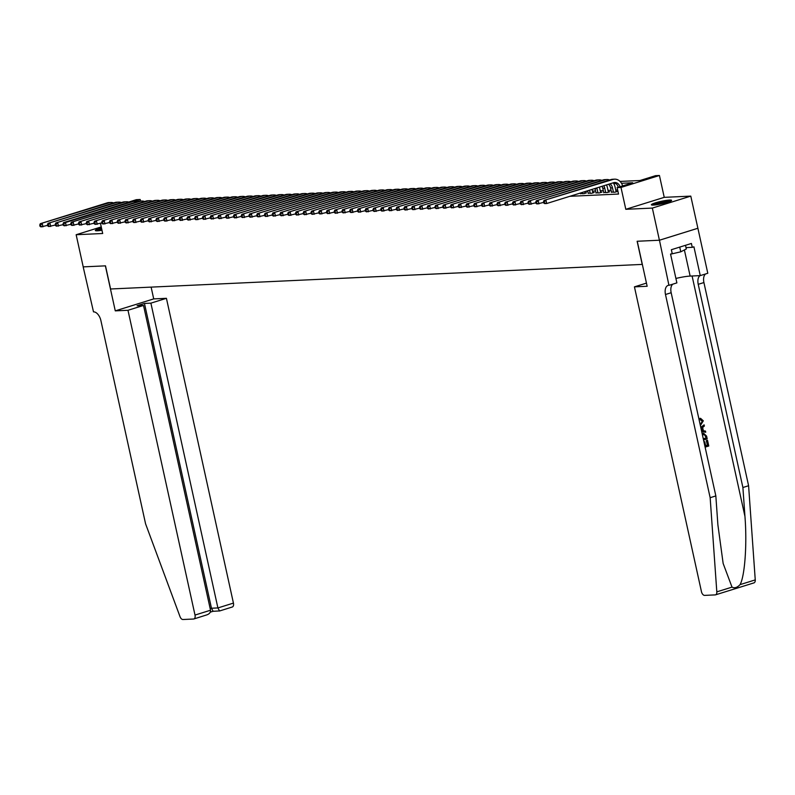 <?xml version="1.0" encoding="UTF-8"?>
<svg xmlns="http://www.w3.org/2000/svg" width="795" height="795" viewBox="0 0 795 795"><rect width="100%" height="100%" fill="white"/><g stroke="black" fill="none" stroke-linecap="round" stroke-linejoin="round"><path stroke-width="1.19" d="M669.589 200.042A10.345 1.252 -12.4 0 0 658.181 202.069A10.345 1.252 -12.4 0 0 651.383 204.782A10.345 1.252 -12.4 0 0 653.391 205.08A10.345 1.252 -12.4 0 0 664.799 203.063A10.345 1.252 -12.4 0 0 671.596 200.34A10.345 1.252 -12.4 0 0 669.589 200.042M101.472 227.956A10.345 1.252 -12.4 0 0 95.33 230.5A10.345 1.252 -12.4 0 0 97.338 230.798A10.345 1.252 -12.4 0 0 101.979 230.242M620.06 181.429L639.975 180.515L655.557 175.665L659.433 175.486L620.994 187.441L617.119 187.62L632.701 182.77L621.511 183.287M659.452 240.229L637.252 241.253L647.15 286.27L634.44 286.856L701.448 591.639A3.975 2.276 -107.3 0 0 704.628 595.385L715.202 594.899A3.975 2.276 -107.3 0 0 715.54 594.839A3.975 2.276 -107.3 0 0 716.812 591.858L710.154 497.7L665.485 294.508A9.282 5.317 72.7 0 1 668.148 285.395A9.282 5.317 72.7 0 1 668.923 285.256L659.452 240.229L697.891 228.264L690.785 196.117L664.242 197.349L659.433 175.486M128.661 202.059L136.323 199.674L140.198 199.495L134.087 201.403A9.947 8.069 -92.6 0 1 136.859 201.86M140.546 201.095L140.198 199.495M697.851 228.264L659.413 240.229L652.347 208.081L690.785 196.117M101.243 226.923L76.151 234.724L102.694 233.501L100.448 223.296M659.413 240.229L637.133 241.263L642.221 264.407L110.585 288.992L105.496 265.848L83.217 266.882L76.151 234.724M611.464 192.042L614.833 192.231L617.427 191.416L616.075 191.486M603.713 192.4L607.082 192.589L609.676 191.784L608.324 191.843M595.962 192.758L599.331 192.947L601.924 192.142L600.573 192.201M588.211 193.115L591.579 193.304L594.183 192.499L592.822 192.559M580.459 193.483L583.828 193.662L586.432 192.857L585.07 192.917M569.876 196.305L618.54 194.05L617.119 187.62M617.635 189.965L615.757 190.055M611.077 190.273L608.006 190.412M603.326 190.631L600.255 190.77M595.574 190.989L592.504 191.128M587.823 191.347L585.458 191.456M664.242 197.349L625.804 209.304L652.347 208.081M625.804 209.304L620.994 187.441M615.847 183.556L613.76 183.645M47.65 225.353L41.012 226.903L40.028 226.337L40.803 226.297L40.525 225.015L39.75 225.055L40.028 226.337M39.75 225.055L40.306 223.693L107.255 202.854A9.947 8.069 -92.6 0 1 108.915 202.566L110.853 202.477A9.947 8.069 -92.6 0 1 113.605 202.934M40.306 223.693L109.193 202.765A9.947 8.069 -92.6 0 1 110.853 202.477M40.525 225.015L42.244 223.604L42.95 226.814L40.803 226.297M97.288 230.808A8.954 1.083 167.6 0 1 101.74 229.169M101.899 229.894A8.288 1.004 -12.4 0 0 99.782 230.57M101.7 229A10.285 1.242 -12.4 0 0 96.424 230.818M653.341 205.09A8.954 1.083 167.6 0 1 665.177 201.821A8.954 1.083 167.6 0 1 669.956 201.433M667.591 202.268A8.288 1.004 -12.4 0 0 665.057 202.596A8.288 1.004 -12.4 0 0 655.835 204.852M670.742 201.075A10.285 1.242 -12.4 0 0 665.683 201.562A10.285 1.242 -12.4 0 0 652.466 205.1M685.499 245.317L686.304 248.984L680.768 251.816L670.573 254.181M679.735 247.106L680.768 251.816M127.985 310.279L195.004 615.062L210.526 610.232L143.517 305.439L127.985 310.279L115.275 310.865L105.377 265.858L83.217 266.872M210.526 610.232C210.695 612.627 209.165 614.267 205.935 615.161L193.861 618.967A3.975 2.276 -107.3 0 1 193.523 619.027L182.939 619.514A3.975 2.276 -107.3 0 1 180.038 616.691L145.574 523.816L100.905 320.623A9.282 5.317 -107.3 0 0 93.502 311.869L83.177 266.882M151.12 287.124L153.713 298.9L115.275 310.865M153.713 298.9L166.423 298.314L150.891 303.143L144.461 303.442L137.088 305.737L143.517 305.439M150.891 303.143L217.9 607.937L233.432 603.097A3.975 2.276 72.7 0 1 232.289 607.012A3.975 2.276 72.7 0 1 231.961 607.072M166.423 298.314L233.432 603.097M193.861 618.967A3.975 2.276 -107.3 0 0 195.004 615.062M144.461 303.442L211.47 608.235L217.9 607.937L219.539 610.928L212.99 611.315M213.11 611.226L211.47 608.235L210.178 608.632M704.936 446.025L704.042 441.97L704.758 441.752L705.652 445.806L707.808 445.13L707.182 440.37A17.281 2.097 -12.4 0 0 706.348 440.599L707.351 445.15A17.281 2.097 -12.4 0 0 705.622 445.657M704.758 441.752L704.141 441.781A17.281 2.097 -12.4 0 0 703.953 441.841M700.127 424.441L702.621 421.151L699.968 418.349L699.988 419.502L702.174 421.181L701.21 423.775M710.154 497.7L715.838 495.931L717.885 524.799L723.142 563.446L732.016 587.127C734.56 588.439 737.243 587.604 740.056 584.633C744.865 576.117 747.171 543.889 744.945 516.382L742.898 487.514L698.229 284.322A9.282 5.317 72.7 0 1 700.027 275.627M701.717 431.685L705.741 432.212L701.687 431.556M700.862 427.799L704.122 424.858L700.763 427.352M742.898 487.514L748.592 485.735L703.913 282.553A9.282 5.317 72.7 0 1 705.572 273.967M672.818 284.153A9.282 5.317 72.7 0 0 671.169 292.739L715.838 495.931M740.056 584.633L755.25 579.903L748.592 485.735M669.35 285.236L676.883 282.891L670.553 254.092L672.212 253.565L671.368 249.71L691.412 243.469L692.256 247.334L693.926 246.818L700.256 275.617L707.788 273.271L697.891 228.264M634.44 286.856L646.454 283.109M675.909 278.449A14.926 1.809 167.6 0 1 690.139 276.084L700.256 275.617M755.25 579.903A3.975 2.276 72.7 0 1 753.968 582.884A3.975 2.276 72.7 0 1 753.64 582.934M686.006 247.623L692.256 247.334M700.584 419.482L699.988 419.502M700.624 424.331L700.107 424.351M700.554 418.329L703.317 420.833L700.365 425.544M704.122 424.858L704.38 426.011L702.651 427.491L703.376 430.781L705.483 431.059L705.741 432.212M701.458 430.522L702.581 430.671L702.005 428.038L701.091 428.823M701.478 428.485L701.945 430.592M702.164 433.712L703.664 433.335L706.596 436.107L707.202 438.88L703.545 440.013M703.307 438.929L706.248 438.015L705.056 434.736L702.402 434.795M703.863 434.428L702.889 434.617M702.661 433.523L702.124 433.553M706.248 438.015L705.781 438.035A17.281 2.097 -12.4 0 0 703.277 438.77M705.89 436.415L705.781 438.035M705.056 434.736L704.539 434.756L705.433 436.445M707.53 440.36L708.772 445.995L705.115 447.138M55.392 224.995L48.763 226.545L47.779 225.979L48.555 225.939L48.276 224.657L47.501 224.697L47.779 225.979M47.501 224.697L48.058 223.335L115.007 202.496A9.947 8.069 -92.6 0 1 116.666 202.208L118.604 202.119A9.947 8.069 -92.6 0 1 121.357 202.576M48.058 223.335L116.945 202.407A9.947 8.069 -92.6 0 1 118.604 202.119M48.276 224.657L49.996 223.246L50.701 226.456L48.555 225.939M63.143 224.637L56.515 226.187L55.531 225.621L56.306 225.581L56.028 224.299L55.253 224.329L55.531 225.621M55.253 224.329L55.809 222.978L122.758 202.139A9.947 8.069 -92.6 0 1 124.418 201.851L126.355 201.761A9.947 8.069 -92.6 0 1 129.108 202.218M55.809 222.978L124.696 202.049A9.947 8.069 -92.6 0 1 126.355 201.761M56.028 224.299L57.747 222.888L58.452 226.098L56.306 225.581M70.894 224.279L64.266 225.83L63.282 225.263L64.057 225.224L63.779 223.942L63.004 223.971L63.282 225.263M63.004 223.971L63.56 222.62L130.509 201.781A9.947 8.069 -92.6 0 1 132.169 201.483L134.107 201.393A9.947 8.069 -92.6 0 0 132.447 201.692L65.498 222.53L66.204 225.74L64.057 225.224M63.56 222.62L65.498 222.53L63.779 223.942M78.645 223.922L72.017 225.472L71.033 224.905L71.808 224.866L71.52 223.584L70.745 223.614L71.033 224.905M70.745 223.614L71.302 222.262L138.26 201.423A9.947 8.069 -92.6 0 1 139.92 201.125L141.858 201.036A9.947 8.069 -92.6 0 1 144.611 201.503M71.302 222.262L140.198 201.334A9.947 8.069 -92.6 0 1 141.858 201.036M71.52 223.584L73.239 222.173L73.955 225.383L71.808 224.866M86.397 223.564L79.758 225.114L78.785 224.548L79.56 224.508L79.271 223.226L78.496 223.256L78.785 224.548M78.496 223.256L79.053 221.904L146.012 201.065A9.947 8.069 -92.6 0 1 147.671 200.767L149.609 200.678A9.947 8.069 -92.6 0 1 152.362 201.145M79.053 221.904L147.94 200.976A9.947 8.069 -92.6 0 1 149.609 200.678M79.271 223.226L80.991 221.815L81.696 225.025L79.56 224.508M94.148 223.206L87.51 224.756L86.536 224.19L87.311 224.15L87.023 222.868L86.248 222.898L86.536 224.19M86.248 222.898L86.804 221.547L153.753 200.708A9.947 8.069 -92.6 0 1 155.423 200.41L157.35 200.32A9.947 8.069 -92.6 0 1 160.113 200.777M86.804 221.547L155.691 200.618A9.947 8.069 -92.6 0 1 157.35 200.32M87.023 222.868L88.742 221.457L89.447 224.667L87.311 224.15M101.899 222.848L95.261 224.399L94.277 223.832L95.052 223.792L94.774 222.511L93.999 222.54L94.277 223.832M93.999 222.54L94.555 221.179L161.504 200.35A9.947 8.069 -92.6 0 1 163.164 200.052L165.102 199.962A9.947 8.069 -92.6 0 1 167.854 200.419M94.555 221.179L163.442 200.261A9.947 8.069 -92.6 0 1 165.102 199.962M94.774 222.511L96.493 221.089L97.199 224.309L95.052 223.792M109.64 222.491L103.012 224.041L102.028 223.465L102.803 223.435L102.525 222.143L101.75 222.183L102.028 223.465M101.75 222.183L102.307 220.821L169.255 199.992A9.947 8.069 -92.6 0 1 170.915 199.694L172.853 199.605A9.947 8.069 -92.6 0 1 175.606 200.062M102.307 220.821L171.193 199.903A9.947 8.069 -92.6 0 1 172.853 199.605M102.525 222.143L104.244 220.732L104.95 223.952L102.803 223.435M117.392 222.133L110.763 223.683L109.78 223.107L110.555 223.077L110.276 221.785L109.501 221.825L109.78 223.107M109.501 221.825L110.058 220.463L177.007 199.634A9.947 8.069 -92.6 0 1 178.666 199.336L180.604 199.247A9.947 8.069 -92.6 0 1 183.357 199.704M110.058 220.463L178.945 199.545A9.947 8.069 -92.6 0 1 180.604 199.247M110.276 221.785L111.996 220.374L112.701 223.594L110.555 223.077M125.143 221.775L118.515 223.325L117.531 222.749L118.306 222.719L118.028 221.427L117.253 221.467L117.531 222.749M117.253 221.467L117.809 220.106L184.758 199.267A9.947 8.069 -92.6 0 1 186.418 198.979L188.355 198.889A9.947 8.069 -92.6 0 1 191.108 199.346M117.809 220.106L186.696 199.177A9.947 8.069 -92.6 0 1 188.355 198.889M118.028 221.427L119.747 220.016L120.452 223.236L118.306 222.719M132.894 221.417L126.266 222.968L125.282 222.391L126.057 222.362L125.769 221.07L124.994 221.109L125.282 222.391M124.994 221.109L125.55 219.748L192.509 198.909A9.947 8.069 -92.6 0 1 194.169 198.621L196.107 198.531A9.947 8.069 -92.6 0 1 198.859 198.989M125.55 219.748L194.447 198.82A9.947 8.069 -92.6 0 1 196.107 198.531M125.769 221.07L127.488 219.659L128.204 222.878L126.057 222.362M140.645 221.06L134.007 222.61L133.033 222.034L133.808 222.004L133.52 220.712L132.745 220.752L133.033 222.034M132.745 220.752L133.302 219.39L200.261 198.551A9.947 8.069 -92.6 0 1 201.92 198.263L203.858 198.174A9.947 8.069 -92.6 0 1 206.611 198.631M133.302 219.39L202.188 198.462A9.947 8.069 -92.6 0 1 203.858 198.174M133.52 220.712L135.239 219.301L135.945 222.52L133.808 222.004M148.397 220.702L141.758 222.252L140.785 221.676L141.56 221.646L141.272 220.354L140.496 220.394L140.785 221.676M140.496 220.394L141.053 219.032L208.002 198.194A9.947 8.069 -92.6 0 1 209.671 197.905L211.599 197.816A9.947 8.069 -92.6 0 1 214.362 198.273M141.053 219.032L209.94 198.104A9.947 8.069 -92.6 0 1 211.599 197.816M141.272 220.354L142.991 218.943L143.696 222.163L141.56 221.646M156.148 220.334L149.51 221.894L148.526 221.318L149.301 221.278L149.023 219.996L148.248 220.036L148.526 221.318M148.248 220.036L148.804 218.675L215.753 197.836A9.947 8.069 -92.6 0 1 217.413 197.548L219.35 197.458A9.947 8.069 -92.6 0 1 222.103 197.915M148.804 218.675L217.691 197.746A9.947 8.069 -92.6 0 1 219.35 197.458M149.023 219.996L150.742 218.585L151.448 221.795L149.301 221.278M163.889 219.977L157.261 221.527L156.277 220.96L157.052 220.921L156.774 219.639L155.999 219.678L156.277 220.96M155.999 219.678L156.555 218.317L223.504 197.478A9.947 8.069 -92.6 0 1 225.164 197.19L227.102 197.1A9.947 8.069 -92.6 0 1 229.854 197.558M156.555 218.317L225.442 197.389A9.947 8.069 -92.6 0 1 227.102 197.1M156.774 219.639L158.493 218.227L159.199 221.437L157.052 220.921M171.641 219.619L165.012 221.169L164.028 220.603L164.804 220.563L164.525 219.281L163.75 219.311L164.028 220.603M163.75 219.311L164.307 217.959L231.256 197.12A9.947 8.069 -92.6 0 1 232.915 196.832L234.853 196.743A9.947 8.069 -92.6 0 1 237.606 197.2M164.307 217.959L233.193 197.031A9.947 8.069 -92.6 0 1 234.853 196.743M164.525 219.281L166.244 217.87L166.95 221.08L164.804 220.563M179.392 219.261L172.763 220.811L171.78 220.245L172.555 220.205L172.277 218.923L171.501 218.953L171.78 220.245M171.501 218.953L172.058 217.601L239.007 196.763A9.947 8.069 -92.6 0 1 240.666 196.474L242.604 196.375A9.947 8.069 -92.6 0 1 245.357 196.842M172.058 217.601L240.945 196.673A9.947 8.069 -92.6 0 1 242.604 196.375M172.277 218.923L173.996 217.512L174.701 220.722L172.555 220.205M187.143 218.903L180.515 220.454L179.531 219.887L180.306 219.847L180.018 218.565L179.243 218.595L179.531 219.887M179.243 218.595L179.799 217.244L246.758 196.405A9.947 8.069 -92.6 0 1 248.418 196.107L250.355 196.017A9.947 8.069 -92.6 0 1 253.108 196.484M179.799 217.244L248.696 196.315A9.947 8.069 -92.6 0 1 250.355 196.017M180.018 218.565L181.737 217.154L182.452 220.364L180.306 219.847M194.894 218.546L188.256 220.096L187.282 219.529L188.057 219.49L187.769 218.208L186.994 218.237L187.282 219.529M186.994 218.237L187.55 216.886L254.509 196.047A9.947 8.069 -92.6 0 1 256.169 195.749L258.107 195.659A9.947 8.069 -92.6 0 1 260.859 196.127M187.55 216.886L256.437 195.958A9.947 8.069 -92.6 0 1 258.107 195.659M187.769 218.208L189.488 216.797L190.194 220.006L188.057 219.49M202.645 218.188L196.007 219.738L195.033 219.172L195.809 219.132L195.52 217.85L194.745 217.88L195.033 219.172M194.745 217.88L195.302 216.528L262.251 195.689A9.947 8.069 -92.6 0 1 263.92 195.391L265.848 195.302A9.947 8.069 -92.6 0 1 268.611 195.769M195.302 216.528L264.188 195.6A9.947 8.069 -92.6 0 1 265.848 195.302M195.52 217.85L197.239 216.439L197.945 219.649L195.809 219.132M210.397 217.83L203.758 219.38L202.775 218.814L203.55 218.774L203.272 217.492L202.496 217.522L202.775 218.814M202.496 217.522L203.053 216.161L270.002 195.332A9.947 8.069 -92.6 0 1 271.661 195.033L273.599 194.944A9.947 8.069 -92.6 0 1 276.352 195.401M203.053 216.161L271.94 195.242A9.947 8.069 -92.6 0 1 273.599 194.944M203.272 217.492L204.991 216.071L205.696 219.291L203.55 218.774M218.138 217.472L211.51 219.023L210.526 218.446L211.301 218.416L211.023 217.124L210.248 217.164L210.526 218.446M210.248 217.164L210.804 215.803L277.753 194.974A9.947 8.069 -92.6 0 1 279.413 194.676L281.351 194.586A9.947 8.069 -92.6 0 1 284.103 195.043M210.804 215.803L279.691 194.884A9.947 8.069 -92.6 0 1 281.351 194.586M211.023 217.124L212.742 215.713L213.448 218.933L211.301 218.416M225.889 217.114L219.261 218.665L218.277 218.088L219.052 218.059L218.774 216.767L217.999 216.806L218.277 218.088M217.999 216.806L218.555 215.445L285.504 194.616A9.947 8.069 -92.6 0 1 287.164 194.318L289.102 194.228A9.947 8.069 -92.6 0 1 291.854 194.686M218.555 215.445L287.442 194.527A9.947 8.069 -92.6 0 1 289.102 194.228M218.774 216.767L220.493 215.356L221.199 218.575L219.052 218.059M233.641 216.757L227.012 218.307L226.028 217.731L226.804 217.701L226.525 216.409L225.75 216.449L226.028 217.731M225.75 216.449L226.307 215.087L293.256 194.258A9.947 8.069 -92.6 0 1 294.915 193.96L296.853 193.871A9.947 8.069 -92.6 0 1 299.606 194.328M226.307 215.087L295.193 194.169A9.947 8.069 -92.6 0 1 296.853 193.871M226.525 216.409L228.245 214.998L228.95 218.218L226.804 217.701M241.392 216.399L234.764 217.949L233.78 217.373L234.555 217.343L234.267 216.051L233.492 216.091L233.78 217.373M233.492 216.091L234.048 214.73L301.007 193.891A9.947 8.069 -92.6 0 1 302.666 193.602L304.604 193.513A9.947 8.069 -92.6 0 1 307.357 193.97M234.048 214.73L302.945 193.801A9.947 8.069 -92.6 0 1 304.604 193.513M234.267 216.051L235.986 214.64L236.701 217.86L234.555 217.343M249.143 216.041L242.505 217.592L241.531 217.015L242.306 216.985L242.018 215.693L241.243 215.733L241.531 217.015M241.243 215.733L241.799 214.372L308.758 193.533A9.947 8.069 -92.6 0 1 310.418 193.245L312.356 193.155A9.947 8.069 -92.6 0 1 315.108 193.612M241.799 214.372L310.686 193.443A9.947 8.069 -92.6 0 1 312.356 193.155M242.018 215.693L243.737 214.282L244.443 217.502L242.306 216.985M256.894 215.684L250.256 217.234L249.282 216.657L250.057 216.628L249.769 215.336L248.994 215.375L249.282 216.657M248.994 215.375L249.55 214.014L316.499 193.175A9.947 8.069 -92.6 0 1 318.169 192.887L320.097 192.797A9.947 8.069 -92.6 0 1 322.859 193.255M249.55 214.014L318.437 193.086A9.947 8.069 -92.6 0 1 320.097 192.797M249.769 215.336L251.488 213.925L252.194 217.144L250.057 216.628M264.646 215.316L258.007 216.876L257.024 216.3L257.799 216.26L257.52 214.978L256.745 215.018L257.024 216.3M256.745 215.018L257.302 213.656L324.251 192.817A9.947 8.069 -92.6 0 1 325.91 192.529L327.848 192.44A9.947 8.069 -92.6 0 1 330.601 192.897M257.302 213.656L326.189 192.728A9.947 8.069 -92.6 0 1 327.848 192.44M257.52 214.978L259.24 213.567L259.945 216.787L257.799 216.26M272.387 214.958L265.759 216.508L264.775 215.942L265.55 215.902L265.272 214.62L264.497 214.66L264.775 215.942M264.497 214.66L265.053 213.298L332.002 192.46A9.947 8.069 -92.6 0 1 333.661 192.171L335.599 192.082A9.947 8.069 -92.6 0 1 338.352 192.539M265.053 213.298L333.94 192.37A9.947 8.069 -92.6 0 1 335.599 192.082M265.272 214.62L266.991 213.209L267.696 216.419L265.55 215.902M280.138 214.6L273.51 216.151L272.526 215.584L273.301 215.544L273.023 214.262L272.248 214.302L272.526 215.584M272.248 214.302L272.804 212.941L339.753 192.102A9.947 8.069 -92.6 0 1 341.413 191.814L343.351 191.724A9.947 8.069 -92.6 0 1 346.103 192.181M272.804 212.941L341.691 192.012A9.947 8.069 -92.6 0 1 343.351 191.724M273.023 214.262L274.742 212.851L275.448 216.061L273.301 215.544M287.889 214.243L281.261 215.793L280.277 215.226L281.052 215.187L280.774 213.905L279.999 213.935L280.277 215.226M279.999 213.935L280.555 212.583L347.504 191.744A9.947 8.069 -92.6 0 1 349.164 191.456L351.102 191.366A9.947 8.069 -92.6 0 1 353.854 191.824M280.555 212.583L349.442 191.655A9.947 8.069 -92.6 0 1 351.102 191.366M280.774 213.905L282.493 212.494L283.199 215.703L281.052 215.187M295.641 213.885L289.012 215.435L288.029 214.869L288.804 214.829L288.515 213.547L287.74 213.577L288.029 214.869M287.74 213.577L288.297 212.225L355.256 191.386A9.947 8.069 -92.6 0 1 356.915 191.088L358.853 190.999A9.947 8.069 -92.6 0 1 361.606 191.466M288.297 212.225L357.194 191.297A9.947 8.069 -92.6 0 1 358.853 190.999M288.515 213.547L290.235 212.136L290.95 215.346L288.804 214.829M303.392 213.527L296.754 215.077L295.78 214.511L296.555 214.471L296.267 213.189L295.492 213.219L295.78 214.511M295.492 213.219L296.048 211.868L363.007 191.029A9.947 8.069 -92.6 0 1 364.666 190.73L366.604 190.641A9.947 8.069 -92.6 0 1 369.357 191.108M296.048 211.868L364.935 190.939A9.947 8.069 -92.6 0 1 366.604 190.641M296.267 213.189L297.986 211.778L298.691 214.988L296.555 214.471M311.143 213.169L304.505 214.72L303.531 214.153L304.306 214.113L304.018 212.831L303.243 212.861L303.531 214.153M303.243 212.861L303.799 211.51L370.748 190.671A9.947 8.069 -92.6 0 1 372.418 190.373L374.346 190.283A9.947 8.069 -92.6 0 1 377.108 190.75M303.799 211.51L372.686 190.581A9.947 8.069 -92.6 0 1 374.346 190.283M304.018 212.831L305.737 211.42L306.443 214.63L304.306 214.113M318.894 212.812L312.256 214.362L311.272 213.795L312.047 213.756L311.769 212.474L310.994 212.504L311.272 213.795M310.994 212.504L311.551 211.152L378.5 190.313A9.947 8.069 -92.6 0 1 380.159 190.015L382.097 189.925A9.947 8.069 -92.6 0 1 384.85 190.383M311.551 211.152L380.437 190.224A9.947 8.069 -92.6 0 1 382.097 189.925M311.769 212.474L313.488 211.063L314.194 214.272L312.047 213.756M326.636 212.454L320.007 214.004L319.024 213.438L319.799 213.398L319.52 212.106L318.745 212.146L319.024 213.438M318.745 212.146L319.302 210.784L386.251 189.955A9.947 8.069 -92.6 0 1 387.91 189.657L389.848 189.568A9.947 8.069 -92.6 0 1 392.601 190.025M319.302 210.784L388.189 189.866A9.947 8.069 -92.6 0 1 389.848 189.568M319.52 212.106L321.24 210.695L321.945 213.915L319.799 213.398M334.387 212.096L327.759 213.646L326.775 213.07L327.55 213.04L327.272 211.748L326.497 211.788L326.775 213.07M326.497 211.788L327.053 210.427L394.002 189.598A9.947 8.069 -92.6 0 1 395.662 189.299L397.599 189.21A9.947 8.069 -92.6 0 1 400.352 189.667M327.053 210.427L395.94 189.508A9.947 8.069 -92.6 0 1 397.599 189.21M327.272 211.748L328.991 210.337L329.696 213.557L327.55 213.04M342.138 211.738L335.51 213.289L334.526 212.712L335.301 212.682L335.023 211.391L334.248 211.43L334.526 212.712M334.248 211.43L334.804 210.069L401.753 189.24A9.947 8.069 -92.6 0 1 403.413 188.942L405.351 188.852A9.947 8.069 -92.6 0 1 408.103 189.309M334.804 210.069L403.691 189.15A9.947 8.069 -92.6 0 1 405.351 188.852M335.023 211.391L336.742 209.979L337.448 213.199L335.301 212.682M349.889 211.381L343.261 212.931L342.277 212.354L343.052 212.325L342.764 211.033L341.989 211.073L342.277 212.354M341.989 211.073L342.546 209.711L409.505 188.872A9.947 8.069 -92.6 0 1 411.164 188.584L413.102 188.495A9.947 8.069 -92.6 0 1 415.855 188.952M342.546 209.711L411.442 188.783A9.947 8.069 -92.6 0 1 413.102 188.495M342.764 211.033L344.483 209.622L345.199 212.841L343.052 212.325M357.641 211.023L351.002 212.573L350.029 211.997L350.804 211.967L350.516 210.675L349.74 210.715L350.029 211.997M349.74 210.715L350.297 209.353L417.256 188.514A9.947 8.069 -92.6 0 1 418.915 188.226L420.853 188.137A9.947 8.069 -92.6 0 1 423.606 188.594M350.297 209.353L419.194 188.425A9.947 8.069 -92.6 0 1 420.853 188.137M350.516 210.675L352.235 209.264L352.94 212.484L350.804 211.967M365.392 210.665L358.754 212.215L357.78 211.639L358.555 211.609L358.267 210.317L357.492 210.357L357.78 211.639M357.492 210.357L358.048 208.996L424.997 188.157A9.947 8.069 -92.6 0 1 426.667 187.868L428.594 187.779A9.947 8.069 -92.6 0 1 431.357 188.236M358.048 208.996L426.935 188.067A9.947 8.069 -92.6 0 1 428.594 187.779M358.267 210.317L359.986 208.906L360.691 212.126L358.555 211.609M373.143 210.307L366.505 211.858L365.521 211.281L366.296 211.241L366.018 209.96L365.243 209.999L365.521 211.281M365.243 209.999L365.799 208.638L432.748 187.799A9.947 8.069 -92.6 0 1 434.408 187.511L436.346 187.421A9.947 8.069 -92.6 0 1 439.098 187.878M365.799 208.638L434.686 187.709A9.947 8.069 -92.6 0 1 436.346 187.421M366.018 209.96L367.737 208.548L368.443 211.768L366.296 211.241M380.885 209.94L374.256 211.49L373.272 210.923L374.048 210.884L373.769 209.602L372.994 209.642L373.272 210.923M372.994 209.642L373.551 208.28L440.5 187.441A9.947 8.069 -92.6 0 1 442.159 187.153L444.097 187.064A9.947 8.069 -92.6 0 1 446.85 187.521M373.551 208.28L442.437 187.352A9.947 8.069 -92.6 0 1 444.097 187.064M373.769 209.602L375.488 208.191L376.194 211.4L374.048 210.884M388.636 209.582L382.007 211.132L381.024 210.566L381.799 210.526L381.521 209.244L380.745 209.284L381.024 210.566M380.745 209.284L381.302 207.922L448.251 187.083A9.947 8.069 -92.6 0 1 449.91 186.795L451.848 186.706A9.947 8.069 -92.6 0 1 454.601 187.163M381.302 207.922L450.189 186.994A9.947 8.069 -92.6 0 1 451.848 186.706M381.521 209.244L383.24 207.833L383.945 211.043L381.799 210.526M396.387 209.224L389.759 210.774L388.775 210.208L389.55 210.168L389.272 208.886L388.497 208.916L388.775 210.208M388.497 208.916L389.053 207.565L456.002 186.726A9.947 8.069 -92.6 0 1 457.662 186.437L459.599 186.348A9.947 8.069 -92.6 0 1 462.352 186.805M389.053 207.565L457.94 186.636A9.947 8.069 -92.6 0 1 459.599 186.348M389.272 208.886L390.991 207.475L391.697 210.685L389.55 210.168M404.138 208.866L397.51 210.417L396.526 209.85L397.301 209.81L397.013 208.529L396.238 208.558L396.526 209.85M396.238 208.558L396.804 207.207L463.753 186.368A9.947 8.069 -92.6 0 1 465.413 186.07L467.351 185.98A9.947 8.069 -92.6 0 1 470.103 186.447M396.804 207.207L465.691 186.278A9.947 8.069 -92.6 0 1 467.351 185.98M397.013 208.529L398.732 207.117L399.448 210.327L397.301 209.81M411.89 208.509L405.251 210.059L404.277 209.492L405.053 209.453L404.764 208.171L403.989 208.201L404.277 209.492M403.989 208.201L404.546 206.849L471.505 186.01A9.947 8.069 -92.6 0 1 473.164 185.712L475.102 185.623A9.947 8.069 -92.6 0 1 477.855 186.09M404.546 206.849L473.442 185.921A9.947 8.069 -92.6 0 1 475.102 185.623M404.764 208.171L406.484 206.76L407.189 209.969L405.053 209.453M419.641 208.151L413.003 209.701L412.029 209.135L412.804 209.095L412.516 207.813L411.74 207.843L412.029 209.135M411.74 207.843L412.297 206.491L479.246 185.652A9.947 8.069 -92.6 0 1 480.915 185.354L482.853 185.265A9.947 8.069 -92.6 0 1 485.606 185.732M412.297 206.491L481.184 185.563A9.947 8.069 -92.6 0 1 482.853 185.265M412.516 207.813L414.235 206.402L414.94 209.612L412.804 209.095M427.392 207.793L420.754 209.343L419.77 208.777L420.545 208.737L420.267 207.455L419.492 207.485L419.77 208.777M419.492 207.485L420.048 206.134L486.997 185.295A9.947 8.069 -92.6 0 1 488.657 184.996L490.595 184.907A9.947 8.069 -92.6 0 1 493.347 185.364M420.048 206.134L488.935 185.205A9.947 8.069 -92.6 0 1 490.595 184.907M420.267 207.455L421.986 206.044L422.692 209.254L420.545 208.737M435.133 207.435L428.505 208.986L427.521 208.419L428.296 208.379L428.018 207.097L427.243 207.127L427.521 208.419M427.243 207.127L427.799 205.766L494.748 184.937A9.947 8.069 -92.6 0 1 496.408 184.639L498.346 184.549A9.947 8.069 -92.6 0 1 501.098 185.006M427.799 205.766L496.686 184.847A9.947 8.069 -92.6 0 1 498.346 184.549M428.018 207.097L429.737 205.676L430.443 208.896L428.296 208.379M442.885 207.078L436.256 208.628L435.272 208.052L436.048 208.022L435.769 206.73L434.994 206.77L435.272 208.052M434.994 206.77L435.551 205.408L502.5 184.579A9.947 8.069 -92.6 0 1 504.159 184.281L506.097 184.192A9.947 8.069 -92.6 0 1 508.85 184.649M435.551 205.408L504.437 184.49A9.947 8.069 -92.6 0 1 506.097 184.192M435.769 206.73L437.489 205.319L438.194 208.538L436.048 208.022M450.636 206.72L444.007 208.27L443.024 207.694L443.799 207.664L443.521 206.372L442.745 206.412L443.024 207.694M442.745 206.412L443.302 205.05L510.251 184.221A9.947 8.069 -92.6 0 1 511.91 183.923L513.848 183.834A9.947 8.069 -92.6 0 1 516.601 184.291M443.302 205.05L512.189 184.132A9.947 8.069 -92.6 0 1 513.848 183.834M443.521 206.372L445.24 204.961L445.945 208.181L443.799 207.664M458.387 206.362L451.759 207.912L450.775 207.336L451.55 207.306L451.262 206.014L450.487 206.054L450.775 207.336M450.487 206.054L451.053 204.693L518.002 183.854A9.947 8.069 -92.6 0 1 519.662 183.566L521.6 183.476A9.947 8.069 -92.6 0 1 524.352 183.933M451.053 204.693L519.94 183.764A9.947 8.069 -92.6 0 1 521.6 183.476M451.262 206.014L452.981 204.603L453.697 207.823L451.55 207.306M466.138 206.004L459.5 207.555L458.526 206.978L459.301 206.948L459.013 205.657L458.238 205.696L458.526 206.978M458.238 205.696L458.795 204.335L525.753 183.496A9.947 8.069 -92.6 0 1 527.413 183.208L529.351 183.118A9.947 8.069 -92.6 0 1 532.103 183.575M458.795 204.335L527.691 183.406A9.947 8.069 -92.6 0 1 529.351 183.118M459.013 205.657L460.732 204.245L461.438 207.465L459.301 206.948M473.89 205.647L467.251 207.197L466.277 206.62L467.053 206.591L466.764 205.299L465.989 205.339L466.277 206.62M465.989 205.339L466.546 203.977L533.495 183.138A9.947 8.069 -92.6 0 1 535.164 182.85L537.102 182.761A9.947 8.069 -92.6 0 1 539.855 183.218M466.546 203.977L535.433 183.049A9.947 8.069 -92.6 0 1 537.102 182.761M466.764 205.299L468.484 203.888L469.189 207.107L467.053 206.591M481.641 205.289L475.003 206.839L474.019 206.263L474.794 206.233L474.516 204.941L473.741 204.981L474.019 206.263M473.741 204.981L474.297 203.619L541.246 182.78A9.947 8.069 -92.6 0 1 542.906 182.492L544.843 182.403A9.947 8.069 -92.6 0 1 547.596 182.86M474.297 203.619L543.184 182.691A9.947 8.069 -92.6 0 1 544.843 182.403M474.516 204.941L476.235 203.53L476.94 206.75L474.794 206.233M489.382 204.921L482.754 206.481L481.77 205.905L482.545 205.865L482.267 204.583L481.492 204.623L481.77 205.905M481.492 204.623L482.048 203.262L548.997 182.423A9.947 8.069 -92.6 0 1 550.657 182.135L552.595 182.045A9.947 8.069 -92.6 0 1 555.347 182.502M482.048 203.262L550.935 182.333A9.947 8.069 -92.6 0 1 552.595 182.045M482.267 204.583L483.986 203.172L484.692 206.382L482.545 205.865M497.133 204.563L490.505 206.114L489.521 205.547L490.296 205.508L490.018 204.226L489.243 204.265L489.521 205.547M489.243 204.265L489.8 202.904L556.748 182.065A9.947 8.069 -92.6 0 1 558.408 181.777L560.346 181.687A9.947 8.069 -92.6 0 1 563.098 182.144M489.8 202.904L558.686 181.976A9.947 8.069 -92.6 0 1 560.346 181.687M490.018 204.226L491.737 202.814L492.443 206.024L490.296 205.508M504.885 204.206L498.256 205.756L497.272 205.189L498.048 205.15L497.769 203.868L496.994 203.898L497.272 205.189M496.994 203.898L497.551 202.546L564.5 181.707A9.947 8.069 -92.6 0 1 566.159 181.419L568.097 181.33A9.947 8.069 -92.6 0 1 570.85 181.787M497.551 202.546L566.438 181.618A9.947 8.069 -92.6 0 1 568.097 181.33M497.769 203.868L499.489 202.457L500.194 205.667L498.048 205.15M582.477 193.722L582.198 192.47M580.539 193.811L580.37 193.036M584.792 191.665L585.15 193.255M512.636 203.848L506.008 205.398L505.024 204.832L505.799 204.792L505.511 203.51L504.736 203.54L505.024 204.832M504.736 203.54L505.302 202.188L572.251 181.349A9.947 8.069 -92.6 0 1 573.91 181.061L575.848 180.962A9.947 8.069 -92.6 0 1 578.601 181.429M505.302 202.188L574.189 181.26A9.947 8.069 -92.6 0 1 575.848 180.962M505.511 203.51L507.23 202.099L507.945 205.309L505.799 204.792M590.228 193.364L589.522 190.184M588.29 193.453L587.694 190.76M592.126 189.379L592.901 192.897M520.387 203.49L513.749 205.04L512.775 204.474L513.55 204.434L513.262 203.152L512.487 203.182L512.775 204.474M512.487 203.182L513.043 201.831L580.002 180.992A9.947 8.069 -92.6 0 1 581.662 180.694L583.6 180.604A9.947 8.069 -92.6 0 1 586.352 181.071M513.043 201.831L581.94 180.902A9.947 8.069 -92.6 0 1 583.6 180.604M513.262 203.152L514.981 201.741L515.687 204.951L513.55 204.434M597.979 193.006L596.995 188.574A6.628 5.376 87.4 0 0 596.826 187.918M596.041 193.096L595.058 188.663A6.628 5.376 87.4 0 0 595.018 188.475M599.43 187.103A9.947 8.069 -92.6 0 1 599.599 187.759L600.642 192.539M528.138 203.132L521.5 204.683L520.526 204.116L521.301 204.077L521.013 202.795L520.238 202.824L520.526 204.116M520.238 202.824L520.795 201.473L587.744 180.634A9.947 8.069 -92.6 0 1 589.413 180.336L591.351 180.246A9.947 8.069 -92.6 0 1 594.104 180.713M520.795 201.473L589.681 180.544A9.947 8.069 -92.6 0 1 591.351 180.246M521.013 202.795L522.732 201.383L523.438 204.593L521.301 204.077M605.72 192.648L604.747 188.216A6.628 5.376 87.4 0 0 603.743 185.762M603.783 192.738L602.809 188.306A6.628 5.376 87.4 0 0 602.063 186.288M606.496 184.907A9.947 8.069 -92.6 0 1 607.35 187.401L608.394 192.181M535.89 202.775L529.251 204.325L528.268 203.758L529.043 203.719L528.764 202.437L527.989 202.467L528.268 203.758M527.989 202.467L528.546 201.115L595.495 180.276A9.947 8.069 -92.6 0 1 597.154 179.978L599.092 179.889A9.947 8.069 -92.6 0 1 601.845 180.356M528.546 201.115L597.433 180.187A9.947 8.069 -92.6 0 1 599.092 179.889M528.764 202.437L530.484 201.026L531.189 204.236L529.043 203.719M613.472 192.291L612.498 187.858A6.628 5.376 87.4 0 0 610.013 183.814M611.534 192.38L610.56 187.948A6.628 5.376 87.4 0 0 608.533 184.271M613.203 182.82A9.947 8.069 -92.6 0 1 615.091 187.044L616.145 191.824M543.631 202.417L537.003 203.967L536.019 203.401L536.794 203.361L536.516 202.079L535.741 202.109L536.019 203.401M535.741 202.109L536.297 200.747L603.246 179.918A9.947 8.069 -92.6 0 1 604.906 179.62L606.843 179.531A9.947 8.069 -92.6 0 1 609.596 179.988M536.297 200.747L605.184 179.829A9.947 8.069 -92.6 0 1 606.843 179.531M536.516 202.079L538.235 200.658L538.94 203.878L536.794 203.361M618.242 187.272A6.628 5.376 87.4 0 0 613.79 182.641M620.03 186.716A6.628 5.376 87.4 0 0 614.744 182.492A6.628 5.376 87.4 0 0 613.641 182.681L546.692 203.52L544.754 203.609L543.77 203.033L544.545 203.003L544.267 201.711L543.492 201.751L543.77 203.033M543.492 201.751L544.048 200.39L610.997 179.561A9.947 8.069 -92.6 0 1 612.657 179.263L614.595 179.173A9.947 8.069 -92.6 0 1 622.644 185.901M544.048 200.39L612.935 179.471A9.947 8.069 -92.6 0 1 614.595 179.173M544.267 201.711L545.986 200.3L546.692 203.52L544.545 203.003M107.255 202.854L109.193 202.765M744.945 516.382L692.097 275.994M698.229 284.322L703.913 282.553M671.169 292.739L665.485 294.508M716.812 591.858L732.016 587.127M684.396 249.958L690.139 276.084M115.007 202.496L116.945 202.407M122.758 202.139L124.696 202.049M130.509 201.781L132.447 201.692M138.26 201.423L140.198 201.334M146.012 201.065L147.94 200.976M153.753 200.708L155.691 200.618M161.504 200.35L163.442 200.261M169.255 199.992L171.193 199.903M177.007 199.634L178.945 199.545M184.758 199.267L186.696 199.177M192.509 198.909L194.447 198.82M200.261 198.551L202.188 198.462M208.002 198.194L209.94 198.104M215.753 197.836L217.691 197.746M223.504 197.478L225.442 197.389M231.256 197.12L233.193 197.031M239.007 196.763L240.945 196.673M246.758 196.405L248.696 196.315M254.509 196.047L256.437 195.958M262.251 195.689L264.188 195.6M270.002 195.332L271.94 195.242M277.753 194.974L279.691 194.884M285.504 194.616L287.442 194.527M293.256 194.258L295.193 194.169M301.007 193.891L302.945 193.801M308.758 193.533L310.686 193.443M316.499 193.175L318.437 193.086M324.251 192.817L326.189 192.728M332.002 192.46L333.94 192.37M339.753 192.102L341.691 192.012M347.504 191.744L349.442 191.655M355.256 191.386L357.194 191.297M363.007 191.029L364.935 190.939M370.748 190.671L372.686 190.581M378.5 190.313L380.437 190.224M386.251 189.955L388.189 189.866M394.002 189.598L395.94 189.508M401.753 189.24L403.691 189.15M409.505 188.872L411.442 188.783M417.256 188.514L419.194 188.425M424.997 188.157L426.935 188.067M432.748 187.799L434.686 187.709M440.5 187.441L442.437 187.352M448.251 187.083L450.189 186.994M456.002 186.726L457.94 186.636M463.753 186.368L465.691 186.278M471.505 186.01L473.442 185.921M479.246 185.652L481.184 185.563M486.997 185.295L488.935 185.205M494.748 184.937L496.686 184.847M502.5 184.579L504.437 184.49M510.251 184.221L512.189 184.132M518.002 183.854L519.94 183.764M525.753 183.496L527.691 183.406M533.495 183.138L535.433 183.049M541.246 182.78L543.184 182.691M548.997 182.423L550.935 182.333M556.748 182.065L558.686 181.976M564.5 181.707L566.438 181.618M572.251 181.349L574.189 181.26M580.002 180.992L581.94 180.902M595.058 188.663L596.995 188.574M587.744 180.634L589.681 180.544M602.809 188.306L604.747 188.216M595.495 180.276L597.433 180.187M610.56 187.948L612.498 187.858M603.246 179.918L605.184 179.829M610.997 179.561L612.935 179.471M232.289 607.012L219.42 611.017M210.297 612.15L212.961 611.325M715.54 594.839L753.968 582.884M703.068 433.364L703.664 433.335"/></g></svg>
